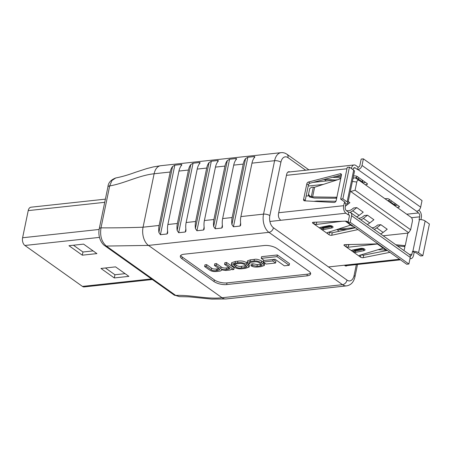 <?xml version="1.0" encoding="UTF-8"?>
<svg xmlns="http://www.w3.org/2000/svg" width="452" height="452" viewBox="0 0 452 452"><rect width="100%" height="100%" fill="white"/><g stroke="black" fill="none" stroke-linecap="round" stroke-linejoin="round"><path stroke-width="0.68" d="M181.823 164.737L181.388 164.471L174.817 165.189L172.551 166.528A13.809 8.322 -96.2 0 0 170.189 172.02L159.127 225.452A13.809 8.322 -96.2 0 0 158.895 232.464L160.42 234.701L166.991 233.989L167.658 233.147L167.658 231.509A13.809 8.322 83.8 0 1 167.884 224.503L177.376 223.474L188.444 170.037A13.809 8.322 -96.2 0 1 190.806 164.551L193.072 163.206L199.643 162.494L200.078 162.76M181.099 165.861L181.388 164.471C181.981 164.539 181.958 164.907 181.314 165.579A13.809 8.322 83.8 0 0 178.952 171.071L167.884 224.503M236.588 158.799L236.147 158.533L229.576 159.245L227.311 160.59A13.809 8.322 -96.2 0 0 224.949 166.082L213.886 219.514A13.809 8.322 -96.2 0 0 213.655 226.52L215.18 228.763L221.751 228.051L222.418 227.209L222.418 225.571A13.809 8.322 83.8 0 1 222.644 218.565L232.136 217.536L243.204 164.099A13.809 8.322 -96.2 0 1 245.566 158.612L247.832 157.268L254.403 156.556L254.838 156.821M217.604 161.901L217.892 160.517C218.485 160.579 218.463 160.946 217.819 161.618A13.809 8.322 83.8 0 0 215.457 167.11L204.394 220.542A13.809 8.322 83.8 0 0 204.163 227.554L204.163 229.192L203.496 230.034L196.925 230.746L195.405 228.503A13.809 8.322 -96.2 0 1 195.631 221.497L206.694 168.059A13.809 8.322 -96.2 0 1 209.056 162.567L211.321 161.228L217.892 160.517L218.333 160.776M235.859 159.923L236.147 158.533C236.741 158.595 236.718 158.968 236.074 159.641A13.809 8.322 83.8 0 0 233.712 165.127L222.644 218.565M199.355 163.884L199.643 162.494C200.236 162.556 200.208 162.923 199.564 163.601A13.809 8.322 83.8 0 0 197.208 169.088L186.139 222.525A13.809 8.322 83.8 0 0 185.913 229.531L185.913 231.17L185.247 232.012L178.676 232.723L177.15 230.48A13.809 8.322 -96.2 0 1 177.376 223.474M254.114 157.946L254.403 156.556C254.996 156.618 254.968 156.985 254.323 157.658A13.809 8.322 83.8 0 0 251.967 163.149L240.899 216.587A13.809 8.322 83.8 0 0 240.673 223.593L240.673 225.232L240.006 226.073L233.435 226.785L231.91 224.542A13.809 8.322 -96.2 0 1 232.136 217.536M263.979 260.29L263.539 260.341L263.194 262.007L266.053 264.047L275.59 263.013L272.731 260.973L273.036 259.499M275.59 263.013L275.935 261.341L273.307 259.471M277.347 254.968L261.584 256.674L261.239 258.346L264.211 260.454L275.115 259.273L284.325 265.821L289.173 265.296L277.003 256.634L277.347 254.968L289.523 263.629L289.173 265.296M310.547 273.042A9.204 3.469 11.7 0 1 307.315 274.189L227 282.901A9.204 3.469 11.7 0 1 214.367 279.901L182.376 257.143A9.204 3.469 11.7 0 1 180.772 255.38M249.097 267.07L247.962 265.573L246.306 264.397C243.797 262.815 240.882 262.301 237.554 262.844L235.074 263.109L231.288 264.403L232.43 265.9L234.079 267.075C236.588 268.657 239.509 269.172 242.831 268.629L245.317 268.364L249.097 267.07L249.442 265.403L248.233 263.849L249.809 263.652L250.063 262.403M247.928 263.635L246.656 262.725C244.142 261.149 241.227 260.629 237.905 261.171L235.419 261.442L231.633 262.731L231.288 264.403M226.627 262.493L224.887 262.68L224.542 264.352L229.266 267.708L229.944 268.629L226.164 269.595C223.695 269.9 221.875 269.533 220.717 268.499L216.158 265.262L216.502 263.589L214.768 263.776L214.423 265.448L218.875 268.618L219.813 269.731L216.242 270.669C213.626 270.844 211.954 270.556 211.237 269.81L206.338 266.324L206.683 264.657L204.948 264.844L204.603 266.51L209.649 270.104C211.474 271.313 213.841 271.765 216.751 271.46L218.853 271.234C220.734 271.064 221.548 270.601 221.282 269.833L226.006 270.454L228.808 270.149C230.526 270.013 231.339 269.652 231.26 269.064L232.187 269.691L233.803 269.516L226.282 264.16L226.627 262.493L234.147 267.844L233.803 269.516M218.977 268.691L216.587 268.996C213.971 269.172 212.304 268.883 211.581 268.138L206.683 264.657M229.119 267.601L226.508 267.923C224.039 268.228 222.226 267.866 221.062 266.833L216.502 263.589M249.809 263.652L249.267 262.911L251.199 262.211L254.126 261.889C256.199 261.544 258.058 261.906 259.708 262.979L262.188 265.217L260.166 265.906L256.973 266.251L252.555 265.46L250.967 265.657C252.504 266.838 254.855 267.285 258.024 266.985L260.934 266.669L264.284 265.51L264.629 263.844L263.414 262.273L261.731 261.081C258.691 259.459 256.239 258.894 254.369 259.386L250.453 259.81L247.481 260.827L247.137 262.493L248.221 263.849M261.324 264.126L257.318 264.584L252.9 263.793L251.312 263.985L250.967 265.657M306.964 275.856L226.65 284.568A9.204 3.469 11.7 0 1 214.022 281.568L182.032 258.815A9.204 3.469 11.7 0 1 180.32 256.154A9.204 3.469 11.7 0 1 184.004 254.227L264.318 245.521A9.204 3.469 11.7 0 1 276.952 248.521L308.936 271.273A9.204 3.469 11.7 0 1 310.648 273.935A9.204 3.469 11.7 0 1 306.964 275.856L307.315 274.189M289.839 171.935A4.605 2.774 83.8 0 0 288.811 171.732A4.605 2.774 83.8 0 0 286.641 174.41L278.517 213.655A4.605 2.774 83.8 0 0 280.319 219.723M344.825 265.612A4.605 2.774 83.8 0 0 346.187 266.013A4.605 2.774 83.8 0 0 347.147 265.601M170.189 172.02L154.126 173.76C138.804 175.416 124.814 183.32 109.678 185.93L100.999 227.853C114.768 227.932 128.792 227.712 143.064 227.198A13.809 8.322 83.8 0 0 148.465 245.408L106.333 246.063L175.715 295.422C191.219 294.755 206.739 299.439 222.034 297.744L342.509 284.681L268.934 232.345L148.465 245.408L222.034 297.744A13.809 8.322 83.8 0 0 226.119 298.947L346.588 285.879A13.809 8.322 -96.2 0 1 342.509 284.681A4.605 3.237 125.4 0 0 347.023 280.11A9.204 5.548 83.8 0 0 354.08 275.55L356.351 264.601M107.926 186.879C108.209 182.806 110.836 179.828 115.797 177.947L111.966 180.461L109.678 185.93A4.605 1.735 -168.3 0 0 107.926 186.879L99.242 228.808A4.605 1.735 -168.3 0 1 100.999 227.853C99.807 235.814 101.587 241.888 106.333 246.063A4.605 3.237 125.4 0 1 104.683 245.628L174.06 294.981A4.605 3.237 -54.6 0 0 175.715 295.422L179.455 296.648L188.93 296.828L211.875 299.111L226.119 298.947M277.003 256.634L261.239 258.346M272.731 260.973L263.194 262.007M241.272 267.951L244.809 267.573L247.024 266.81L244.645 264.635C242.933 263.533 241.091 263.16 239.114 263.522L235.577 263.9L233.362 264.663L235.746 266.838C237.453 267.94 239.3 268.313 241.272 267.951L241.622 266.284L246.204 265.748M234.526 264.053L236.091 265.166C237.803 266.273 239.645 266.646 241.622 266.284M226.282 264.16L224.542 264.352M216.158 265.262L214.423 265.448M206.338 266.324L204.603 266.51M221.423 269.889L221.35 270.245L221.282 269.833M252.555 265.46L252.9 263.793M264.284 265.51L263.07 263.945L261.386 262.748C258.346 261.132 255.894 260.567 254.024 261.058L250.103 261.482L247.137 262.493M342.187 221.265L316.259 224.452L313.914 223.966L320.654 228.763L322.05 228.401L321.847 229.61L327.378 233.543L327.039 232.978L327.581 232.537L350.684 225.102M331.429 225.932L323.423 227.565A1.842 0.785 7.5 0 1 321.236 227.316M352.639 251.515L354.04 251.154L353.831 252.363L345.921 246.735L346.362 244.611M353.221 250.069A1.842 0.785 -172.5 0 0 355.408 250.323L363.414 248.685M344.277 202.846L344.639 202.807A1.379 0.52 -168.3 0 0 345.192 202.519A1.379 0.52 -168.3 0 0 344.938 202.123L340.672 199.089L342.865 198.852L347.125 201.886A4.141 1.559 11.7 0 1 347.899 203.078A4.141 1.559 11.7 0 1 346.243 203.948L344.277 202.846L343.689 205.688A5.706 3.441 83.8 0 0 345.921 213.214L348.215 214.847L348.735 212.344L349.097 212.304A4.141 2.915 125.4 0 1 350.718 212.683A4.141 2.915 125.4 0 1 351.605 215.706L350.238 222.299L348.051 222.537L349.413 215.943A1.379 0.972 -54.6 0 0 349.119 214.932A1.379 0.972 -54.6 0 0 348.577 214.807L348.215 214.847M358.103 167.087L358.47 167.048A1.379 0.972 -54.6 0 0 359.826 165.675L361.188 159.081L363.38 158.844L362.012 165.438A4.141 2.915 125.4 0 1 357.95 169.556L357.583 169.596L358.103 167.087L355.814 165.46A5.706 3.441 83.8 0 0 354.125 164.963A5.706 3.441 83.8 0 0 351.436 168.285L351.385 168.511M341.463 174.975L310.015 183.19A1.842 1.294 -54.6 0 0 308.417 184.981L306.818 183.845L303.614 199.309L305.213 200.451A1.842 1.294 -54.6 0 0 305.173 200.863M306.818 183.845A1.842 1.294 125.4 0 1 308.411 182.054L310.015 183.19M341.463 174.738L340.107 173.771L308.411 182.054M340.107 173.771A1.842 1.294 125.4 0 1 341.034 173.907A1.842 1.294 125.4 0 1 341.429 175.246L336.169 200.626A1.842 1.294 125.4 0 1 334.164 202.456L304.524 200.829A1.842 1.294 125.4 0 1 304.004 200.654A1.842 1.294 125.4 0 1 303.614 199.309M313.897 201.343L316.897 201.021L334.768 201.236A6.904 4.853 -54.6 0 0 336.022 201.083M337.339 229.396L355.136 227.576M355.08 190.23L410.642 229.757L412.337 221.57A3.232 1.949 83.8 0 0 411.071 217.305L359.255 180.444A3.232 1.949 83.8 0 0 359.176 180.393A3.232 1.949 83.8 0 0 356.775 182.043L355.08 190.23L350.752 191.529L408.659 232.723L408.15 233.079L383.194 235.786M350.752 191.529L350.3 191.473M308.445 195.818L306.117 196.072M371.939 227.78L372.086 227.78A6.904 4.853 -54.6 0 0 376.03 226.282L377.635 225.028L380.821 224.684L376.719 227.876A9.204 6.475 125.4 0 1 374.154 229.356M380.556 233.904A9.204 6.475 125.4 0 0 383.121 232.43L387.217 229.232L380.821 224.684M358.611 218.299L358.758 218.299A6.904 4.853 -54.6 0 0 362.702 216.796L364.306 215.547L367.493 215.197L363.391 218.395A9.204 6.475 125.4 0 1 360.826 219.875M367.227 224.424A9.204 6.475 125.4 0 0 369.792 222.943L373.889 219.751L367.493 215.197M346.418 210.694L348.096 210.717A6.904 4.853 -54.6 0 0 352.04 209.214L353.645 207.96L356.831 207.615L363.227 212.163L359.131 215.361A9.204 6.475 125.4 0 1 356.566 216.841M348.226 201.496L349.899 202.682L345.803 205.88A9.204 6.475 125.4 0 1 345.424 206.163M339.266 231.249L336.876 229.543M404.777 246.204L403.924 245.594L405.235 245.651L407.828 233.113M403.924 245.594A1.842 1.294 125.4 0 1 404.444 245.769A1.842 1.294 125.4 0 1 404.834 247.114L404.41 249.165A1.842 1.294 125.4 0 1 403.738 250.397M378.177 249.668L386.861 250.148M410.286 255.945A2.944 1.774 83.8 0 0 410.54 255.945A2.944 1.774 83.8 0 0 411.925 254.233L412.512 251.391L412.879 251.352A4.141 1.559 11.7 0 1 418.563 252.702L422.829 255.736L420.637 255.973L416.377 252.939A1.379 0.52 -168.3 0 0 414.478 252.493L412.512 251.391M363.38 158.844L422.021 200.564L420.659 207.157A4.141 2.915 125.4 0 1 416.591 211.27L418.518 212.943A2.944 1.774 83.8 0 1 419.671 216.824L419.083 219.666L419.45 219.627A4.141 1.559 11.7 0 1 425.134 220.977L429.4 224.011L422.829 255.736M325.649 179.105L324.683 179.359M325.604 179.325A1.842 0.695 11.7 0 1 324.943 179.291M367.109 183.552A1.842 0.695 11.7 0 1 367.448 184.083A1.842 0.695 11.7 0 1 366.928 184.433L367.109 183.552L357.216 176.517A1.842 0.695 11.7 0 0 354.899 175.901L353.515 175.947M341.192 176.37L335.361 176.568M365.34 184.772L366.928 184.433M326.327 180.953L324.242 179.472M384.901 198.688L386.901 198.637A1.842 0.695 11.7 0 1 389.183 199.253L399.071 206.287A1.842 0.695 11.7 0 1 399.415 206.818A1.842 0.695 11.7 0 1 398.867 207.18L397.28 207.491M357.583 169.596L355.295 167.963A2.944 1.774 83.8 0 0 354.424 167.703A2.944 1.774 83.8 0 0 353.035 169.421L352.984 169.653M329.248 232L329.519 232.192A1.842 0.695 -168.3 0 0 332.265 232.763L355.391 227.763M345.876 203.988L345.288 206.824A2.944 1.774 83.8 0 0 346.441 210.711L348.735 212.344M308.417 184.981L305.213 200.451M361.323 254.781A1.842 0.695 -168.3 0 0 363.713 255.16L363.199 257.668L389.494 252.431L389.567 252.075M387.307 250.464L363.713 255.16M347.187 244.594A1.842 0.695 -168.3 0 0 348.724 244.848L348.232 247.227L345.921 246.735L344.294 245.577A1.842 0.695 11.7 0 1 343.949 245.046A1.842 0.695 11.7 0 1 344.932 244.645L377.527 243.894A1.842 0.695 11.7 0 1 378.115 243.922M404.873 246.622L397.427 245.911M395.822 244.769L405.235 245.651M420.931 219.621L421.275 217.966A5.706 3.441 83.8 0 0 419.038 210.434L418.784 210.253M409.998 258.617A5.706 3.441 83.8 0 0 410.834 258.691A5.706 3.441 83.8 0 0 413.529 255.369L414.117 252.532M387.94 200.846L389.878 199.75M394.918 205.813L395.285 205.349L390.375 201.852L389.833 202.197M365.436 182.359L362.764 182.941M395.184 205.507L397.364 205.072M349.21 223.361L348.808 223.768L345.955 221.164M348.808 223.768L352.063 226.085L352.396 225.633M357.911 229.548A1.842 0.695 11.7 0 1 357.555 229.684L331.745 235.266A1.842 0.695 11.7 0 1 328.999 234.701L327.378 233.543L327.581 232.537M320.654 228.763L321.847 229.61A2.763 1.181 7.5 0 0 323.739 229.599L331.904 227.927A2.763 1.181 7.5 0 0 332.531 226.333A2.763 1.181 7.5 0 0 328.706 225.655L320.541 227.322A2.763 1.181 7.5 0 0 319.462 227.915A0.921 0.819 -151.6 0 0 320.355 227.571L320.378 227.525M314.276 222.226L313.914 223.966L312.812 223.186A1.842 0.695 11.7 0 1 312.473 222.65A1.842 0.695 11.7 0 1 313.417 222.254L345.526 221.152A1.842 0.695 11.7 0 1 347.848 221.768L348.164 221.994M350.718 212.683L409.365 254.403A4.141 2.915 125.4 0 1 410.246 257.42L408.885 264.013L350.238 222.299M408.885 264.013L406.693 264.25L348.051 222.537M363.199 257.668A1.842 0.695 11.7 0 1 360.481 257.092L360.939 254.894M359.594 255.307L359.385 256.312L360.481 257.092M383.115 248.171L359.617 255.295L359.046 255.747L359.385 256.312L353.831 252.363A2.763 1.181 7.5 0 0 355.724 252.352A0.921 0.52 -101.5 0 1 355.3 251.148L363.47 249.481A1.842 0.785 -172.5 0 0 364.182 249.086M389.873 252.289A1.842 0.695 11.7 0 1 389.494 252.431M342.865 198.852L349.43 167.121L347.243 167.359L340.672 199.089M349.43 167.121L353.696 170.155A4.141 1.559 11.7 0 1 354.47 171.353L347.899 203.078M348.006 244.798L350.526 244.515M384.788 249.086L381.279 246.865L378.369 244.221M378.522 244.351L377.414 243.995L348.232 247.227M352.526 250.075A2.763 1.181 7.5 0 0 351.447 250.668A0.921 0.819 28.4 0 0 352.345 250.323L352.82 250.154A0.921 0.52 78.5 0 1 352.526 250.075L360.696 248.408A2.763 1.181 7.5 0 1 364.521 249.092A2.763 1.181 7.5 0 1 363.894 250.685L355.724 252.352M335.034 180.009L324.519 179.404M362.431 182.704L362.798 182.235L357.882 178.738L357.244 179.156M355.187 177.986L357.413 176.653M332.491 177.32L340.842 177.8M359.125 177.817L357.882 178.738M362.798 182.235L362.216 180.015M395.285 205.349L394.698 203.123M391.607 200.92L390.375 201.852M336.638 198.247L314.394 198.055L309.671 197.004L308.394 195.066L308.541 194.213L309.806 196.208L312.614 196.914L336.248 197.258M341 177.303L339.486 179.15L314.62 187.235L311.677 187.19L309.722 188.529L308.541 194.213M336.559 197.677L335.763 197.112L336.599 198.569M352.972 178.585A5.893 3.548 -96.2 0 1 354.362 177.913A5.893 3.548 -96.2 0 1 355.961 178.337A5.893 3.548 -96.2 0 1 356.103 178.427M408.659 232.723L410.642 229.757M346.961 229.582L337.13 229.463M356.831 207.615L352.729 210.813A9.204 6.475 125.4 0 1 349.995 212.355M152.33 279.522L84.168 286.918A5.842 3.526 -96.2 0 1 82.439 286.41L24.888 245.47A5.842 3.526 -96.2 0 1 22.6 237.758L28.222 210.615A5.842 3.526 -96.2 0 1 30.979 207.208L105.389 199.14M128.888 276.353L114.288 277.94L100.96 268.46L115.559 266.872L128.888 276.353M83.575 244.12L96.903 253.6L82.298 255.182L68.97 245.702L83.575 244.12M82.298 255.182L82.959 252.001L93.112 250.9M73.422 245.221L82.959 252.001M114.288 277.94L114.944 274.76L125.097 273.658M105.412 267.974L114.944 274.76M115.791 177.947C121.588 176.851 128.119 174.969 135.38 172.302L146.725 168.613L153.364 166.912L160.635 165.726A13.809 8.322 -96.2 0 0 154.126 173.76L143.064 227.198L159.127 225.452M188.444 170.037L178.952 171.071M204.394 220.542L213.886 219.514M224.949 166.082L215.457 167.11M243.204 164.099L233.712 165.127M186.139 222.525L195.631 221.497M206.694 168.059L197.208 169.088M240.899 216.587L263.533 214.129L274.601 160.697L251.967 163.149M273.449 227.774A4.605 3.237 125.4 0 1 268.934 232.345A13.809 8.322 -96.2 0 1 263.533 214.129A4.605 1.735 11.7 0 1 269.85 215.632A9.204 5.548 83.8 0 0 273.449 227.774L347.023 280.11M305.659 170.218L287.975 157.641A9.204 5.548 83.8 0 0 280.918 162.195A4.605 1.735 11.7 0 0 274.601 160.697A13.809 8.322 -96.2 0 1 281.104 152.657L160.635 165.726M280.918 162.195L269.85 215.632M354.08 275.55A4.605 1.735 11.7 0 1 354.939 276.878L357.509 264.476M308.897 169.867L286.992 154.285A4.605 3.237 125.4 0 1 287.975 157.641M214.367 279.901L214.022 281.568M227 282.901L226.65 284.568M182.376 257.143L182.032 258.815M247.962 265.573L248.306 263.9M246.306 264.397L246.656 262.725M237.554 262.844L237.905 261.171M235.074 263.109L235.419 261.442M235.746 266.838L236.091 265.166M244.809 267.573L245.153 265.9M234.238 265.765L234.588 264.098M227.898 269.403L228.243 267.737M226.164 269.595L226.508 267.923M220.717 268.499L221.062 266.833M217.474 270.533L217.819 268.867M216.242 270.669L216.587 268.996M211.237 269.81L211.581 268.138M260.166 265.906L260.51 264.234M256.973 266.251L257.318 264.584M263.07 263.945L263.414 262.273M261.386 262.748L261.731 261.081M254.024 261.058L254.369 259.386M250.103 261.482L250.453 259.81M245.566 158.612L231.91 224.542M240.617 223.118L240.006 226.073M247.832 157.268L233.435 226.785M190.806 164.551L177.15 230.48M185.857 229.057L185.247 232.012M193.072 163.206L178.676 232.723M209.056 162.567L195.405 228.503M204.112 227.079L203.496 230.034M211.321 161.228L196.925 230.746M227.311 160.59L213.655 226.52M222.361 225.096L221.751 228.051M229.576 159.245L215.18 228.763M172.551 166.528L158.895 232.464M167.602 231.04L166.991 233.989M174.817 165.189L160.42 234.701M323.423 227.565L323.316 228.39L331.48 226.723A1.842 0.785 -172.5 0 0 332.197 226.333M322.05 228.401A1.842 0.785 -172.5 0 0 323.316 228.39A0.921 0.52 78.5 0 0 323.739 229.599M360.696 248.408A0.921 0.52 78.5 0 0 360.984 248.487L352.82 250.154M355.408 250.323L355.3 251.148A1.842 0.785 -172.5 0 1 354.04 251.154M343.689 205.688L278.709 212.734M344.803 202.027L344.639 202.807M351.436 168.285L351.114 168.319M346.95 168.771L286.455 175.331M419.671 216.824L411.506 217.711M411.925 254.233L409.484 254.493M419.45 219.627L412.879 251.352M355.295 167.963L353.628 168.144M418.518 212.943L406.732 214.22M416.591 211.27L357.95 169.556M345.311 221.164L347.622 222.808M328.999 234.701L329.519 232.192M349.419 215.406L348.577 214.807M345.921 213.214L269.889 221.463M344.475 244.696L344.294 245.577M410.246 257.42L351.605 215.706M399.624 259.228L328.508 266.94M420.659 207.157L362.012 165.438M353.696 170.155L347.125 201.886M425.134 220.977L418.563 252.702M384.528 249.182L384.872 248.73M381.686 246.464L381.279 246.865M380.092 245.905L377.414 243.995M363.566 248.741L363.47 249.481A0.921 0.52 -101.5 0 0 363.894 250.685M312.993 222.299L312.812 223.186M332.265 232.763L331.745 235.266M357.555 229.684L357.628 229.35M346.944 222.158L347.52 221.576M316.739 222.141L316.259 224.452M331.576 225.989L331.48 226.723A0.921 0.52 78.5 0 0 331.904 227.927M320.541 227.322A0.921 0.52 -101.5 0 0 320.835 227.396L328.999 225.729A0.921 0.52 -101.5 0 1 328.706 225.655M357.413 179.026L356.261 177.161M398.867 207.18L399.054 206.276M389.929 202.123L388.754 200.242M313.27 187.354L311.338 196.682M314.62 187.235L312.614 196.914M309.806 196.208L309.671 197.004M323.31 184.41L308.191 186.049M356.775 182.043L352.379 181.45M369.792 222.943L363.391 218.395M383.121 232.43L376.719 227.876M352.729 210.813L359.131 215.361M104.728 202.315L28.222 210.615M22.6 237.758L99.124 229.458M99.485 237.379L24.888 245.47M82.439 286.41L151.482 278.918M99.242 228.808C98.632 231.899 98.785 235 99.689 238.114C100.598 241.272 102.83 244.549 104.683 245.628M179.455 296.648L174.06 294.981M346.588 285.879C350.938 285.133 353.724 282.133 354.939 276.878M286.992 154.285C285.15 152.996 283.189 152.454 281.104 152.657M364.227 248.962L364.097 249.018C363.278 248.538 362.244 248.363 360.984 248.487M354.125 164.963L287.851 172.15M410.834 258.691L409.964 258.787M400.455 259.815L345.158 265.816M385.025 249.436L385.319 249.052M352.554 226.339L352.848 225.949M328.999 225.729C331.406 225.893 332.497 226.119 332.265 226.401L332.237 226.203M320.835 227.396L320.344 227.576M354.362 177.913L353.08 178.054M337.729 179.721L313.072 182.393M359.176 180.393L355.961 178.337"/></g></svg>
